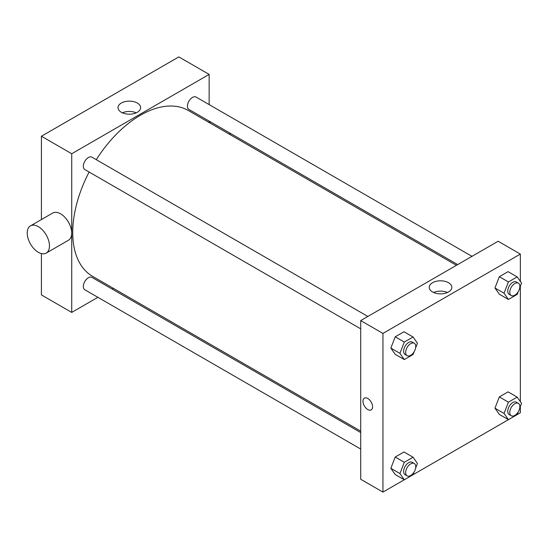 <?xml version="1.0" encoding="UTF-8"?>
<svg xmlns="http://www.w3.org/2000/svg" width="549" height="549" viewBox="0 0 549 549"><rect width="100%" height="100%" fill="white"/><g stroke="black" fill="none" stroke-linecap="round" stroke-linejoin="round"><path stroke-width="0.82" d="M41.415 219.559L41.415 136.241L178.83 56.904L209.148 74.403L209.148 104.612M97.887 297.318L71.727 312.422L41.415 294.916L41.415 253.583M113.403 288.355L112.174 289.069M360.707 328.837L84.807 169.545A7.144 4.124 -60 0 1 84.807 161.296A7.144 4.124 -60 0 1 91.951 157.172L367.857 316.457M360.707 449.055L84.807 289.762A7.144 4.124 -60 0 1 84.807 281.513A7.144 4.124 -60 0 1 91.951 277.389L360.707 432.557M209.148 121.109L209.148 122.53M71.727 312.422L71.727 153.741L209.148 74.403M457.681 264.597L188.925 109.436A7.144 4.124 -60 0 1 188.925 101.181A7.144 4.124 -60 0 1 196.068 97.056L471.968 256.349M360.707 431.137L92.568 276.325A95.739 55.277 -60 0 1 89.13 172.036M96.274 159.663A95.739 55.277 -60 0 1 188.307 110.5L456.452 265.311M30.49 225.865L52.725 213.033A15.722 9.072 60 0 1 68.44 222.105A15.722 9.072 60 0 1 68.44 240.256L46.212 253.089A15.722 9.072 -120 0 0 46.212 234.945A15.722 9.072 -120 0 0 30.49 225.865A15.722 9.072 -120 0 0 28.081 238.465A15.722 9.072 -120 0 0 38.355 252.314A15.722 9.072 -120 0 0 46.212 253.089M71.727 153.741L41.415 136.241M137.319 103.04A11.303 6.526 180 0 1 140.626 107.659A11.303 6.526 180 0 1 129.324 114.185A11.303 6.526 180 0 1 118.014 107.659A11.303 6.526 180 0 1 124.994 101.627A11.303 6.526 180 0 1 137.319 103.04M136.241 112.82A11.303 6.526 0 0 0 122.406 112.82M229.564 132.899A15.722 9.072 60 0 1 230.251 134.718M404.29 479.771L382.941 492.096L360.707 479.263L360.707 320.582L498.128 241.244L520.356 254.084L520.356 281.424M520.356 406.418L520.356 412.759L517.185 414.591M518.229 411.894L517.172 414.619L413.074 474.7M499.329 294.202L494.958 287.978L499.329 276.696L508.079 271.645L499.329 276.696L494.958 287.978L499.329 294.202L508.422 299.452L504.051 293.228L508.422 281.946L517.172 276.895L521.55 283.119L519.752 287.751M395.218 474.528L390.84 468.304L395.218 457.029L403.968 451.978L395.218 457.029L390.84 468.304L395.218 474.528L404.311 479.778L399.933 473.554L404.311 462.279L413.061 457.228L417.432 463.452L415.641 468.084M520.356 286.194L520.356 401.648M382.941 492.096L382.941 333.421L520.356 254.084M499.329 414.42L494.958 408.195L499.329 396.92L508.079 391.869L499.329 396.92L494.958 408.195L499.329 414.42L508.422 419.669L504.051 413.445L508.422 402.17L517.172 397.119L521.55 403.343L519.752 407.976M395.218 354.311L390.84 348.087L395.218 336.812L403.968 331.754L395.218 336.812L390.84 348.087L395.218 354.311L404.311 359.561L399.933 353.336L404.311 342.061L413.061 337.004L417.432 343.228L415.641 347.86M382.941 333.421L360.707 320.582M432.543 291.951A11.303 6.526 180 0 1 429.229 287.333A11.303 6.526 180 0 1 440.531 280.807A11.303 6.526 180 0 1 451.841 287.333A11.303 6.526 180 0 1 444.862 293.365A11.303 6.526 180 0 1 432.543 291.951M372.586 406.775A6.787 3.918 60 0 1 371.179 409.883A6.787 3.918 60 0 1 364.392 405.965A6.787 3.918 60 0 1 364.392 398.128A6.787 3.918 60 0 1 369.621 399.946A6.787 3.918 60 0 1 372.586 406.775M371.179 409.883A6.787 3.918 60 0 1 364.392 405.965A6.787 3.918 60 0 1 364.392 398.128M433.614 292.493A11.303 6.526 180 0 1 447.456 292.493M414.118 351.785L413.061 354.51L404.311 359.561M414.275 343.262L412.258 342.096A7.144 4.124 120 0 0 406.754 344.01A7.144 4.124 120 0 0 403.632 351.202A7.144 4.124 120 0 0 405.114 354.469L407.132 355.635A7.144 4.124 120 0 0 414.275 351.511A7.144 4.124 120 0 0 414.275 343.262A7.144 4.124 120 0 0 408.772 345.177A7.144 4.124 120 0 0 405.656 352.369A7.144 4.124 120 0 0 407.132 355.635M399.933 353.336L390.84 348.087M404.311 342.061L395.218 336.812M413.061 337.004L403.968 331.754M518.229 291.67L517.172 294.394L508.422 299.452M518.393 283.154L516.369 281.987A7.144 4.124 120 0 0 510.865 283.902A7.144 4.124 120 0 0 507.75 291.087A7.144 4.124 120 0 0 509.225 294.36L511.249 295.527A7.144 4.124 120 0 0 518.393 291.402A7.144 4.124 120 0 0 518.393 283.154A7.144 4.124 120 0 0 512.89 285.068A7.144 4.124 120 0 0 509.767 292.26A7.144 4.124 120 0 0 511.249 295.527M504.051 293.228L494.958 287.978M508.422 281.946L499.329 276.696M517.172 276.895L508.079 271.645M414.118 472.003L413.061 474.727L404.311 479.778M414.275 463.486L412.258 462.32A7.144 4.124 120 0 0 406.754 464.234A7.144 4.124 120 0 0 403.632 471.419A7.144 4.124 120 0 0 405.114 474.693L407.132 475.859A7.144 4.124 120 0 0 414.275 471.735A7.144 4.124 120 0 0 414.275 463.486A7.144 4.124 120 0 0 408.772 465.401A7.144 4.124 120 0 0 405.656 472.586A7.144 4.124 120 0 0 407.132 475.859M399.933 473.554L390.84 468.304M404.311 462.279L395.218 457.029M413.061 457.228L403.968 451.978M518.393 403.371L516.369 402.204A7.144 4.124 120 0 0 510.865 404.119A7.144 4.124 120 0 0 507.75 411.311A7.144 4.124 120 0 0 509.225 414.584L511.249 415.751A7.144 4.124 120 0 0 518.393 411.626A7.144 4.124 120 0 0 518.393 403.371A7.144 4.124 120 0 0 512.89 405.286A7.144 4.124 120 0 0 509.767 412.477A7.144 4.124 120 0 0 511.249 415.751M504.051 413.445L494.958 408.195M508.422 402.17L499.329 396.92M517.172 397.119L508.079 391.869M210.542 121.919L209.313 122.626"/></g></svg>
